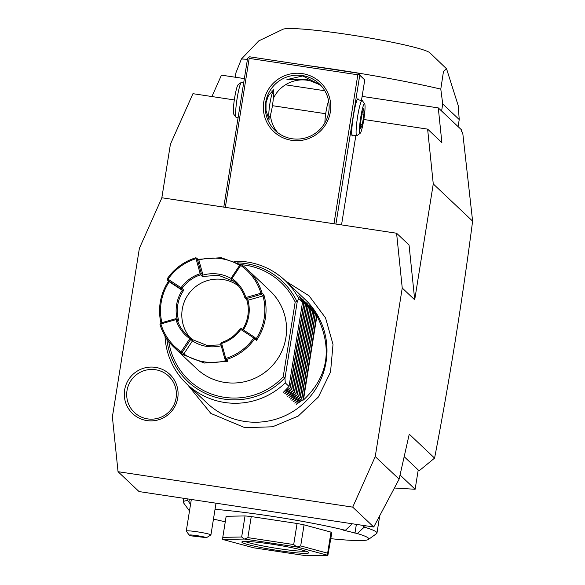 <?xml version="1.0" encoding="UTF-8"?>
<svg xmlns="http://www.w3.org/2000/svg" width="585" height="585" viewBox="0 0 585 585"><rect width="100%" height="100%" fill="white"/><g stroke="black" fill="none" stroke-linecap="round" stroke-linejoin="round"><path stroke-width="0.88" d="M112.386 416.886L118.038 471.693L352.711 507.136L375.234 456.592L402.239 288.025L396.586 233.225L161.913 197.774L139.384 248.325L112.386 416.886M146.923 420.586A27.034 26.771 133.4 0 1 124.634 389.961A27.034 26.771 133.4 0 1 155.449 367.365A27.034 26.771 133.4 0 1 177.745 397.983A27.034 26.771 133.4 0 1 146.923 420.586M161.804 198.015L170.418 144.224L192.94 93.68L234.314 99.925M409.112 434.772L399.102 479.152L373.735 527.012L352.711 507.136M461.616 131.435L462.698 132.561L472.614 221.137C462.062 302.174 449.39 381.164 434.582 458.113L409.551 434.45M375.234 456.592L399.102 479.152M472.614 221.137L433.266 183.931L414.707 299.82L402.239 288.025M418.092 470.749L419.123 470.808L404.169 456.673M419.123 470.808L434.582 458.113M394.407 488.007L415.131 489.272L400.038 474.998M415.131 489.272L418.224 469.96M376.572 533.608A98.104 7.649 -170.9 0 0 376.967 533.067A98.104 7.649 -170.9 0 0 364.784 527.268L363.058 528.167L357.325 533.535A90.968 7.093 -170.9 0 1 368.433 539.465L376.572 533.608M365.033 525.703L364.784 527.268M357.325 533.535L342.993 530.061L345.377 530.303L351.102 524.942L351.453 523.648M330.854 538.69A90.968 7.093 -170.9 0 0 368.433 539.465M190.542 504.372L187.675 500.519L187.924 498.947M187.675 500.519A98.104 7.649 -170.9 0 0 183.229 502.032A98.104 7.649 -170.9 0 0 183.434 502.669L189.335 510.778A90.968 7.093 -170.9 0 0 189.489 510.961M189.715 509.557A90.968 7.093 -170.9 0 0 189.335 510.778M213.481 519.063A90.968 7.093 -170.9 0 0 225.269 521.783M188.926 501.864L189.357 499.166M345.377 530.303A90.968 7.093 -170.9 0 0 215.031 509.352M226.154 516.284L245.035 515.933L241.656 537.001L222.775 537.359L226.154 516.284M331.015 532.123L327.637 553.198L327.878 555.333A53.513 4.168 -170.9 0 0 327.878 555.333L331.79 532.855A53.513 4.168 -170.9 0 0 331.015 532.123L304.068 524.847A53.513 4.168 -170.9 0 0 297.078 523.487L251.25 516.562A53.513 4.168 -170.9 0 0 245.035 515.933M354.941 533.293L356.367 524.394M363.49 525.469L363.058 528.167M241.656 537.001L244.347 539.048L222.739 539.45A53.513 4.168 9.1 0 0 222.753 539.465L253.597 547.794A53.513 4.168 9.1 0 0 253.722 547.816L306.174 555.735A53.513 4.168 -170.9 0 0 306.284 555.75L327.892 555.348L297.034 547.004L300.69 545.922L304.068 524.847M222.739 539.45L222.775 537.359M251.25 516.562L247.872 537.63L244.457 539.056A53.513 4.168 9.1 0 0 244.347 539.048M297.078 523.487L293.699 544.555L247.872 537.63M297.034 547.004A53.513 4.168 -170.9 0 0 296.909 546.982L244.457 539.056M293.699 544.555L296.909 546.982M327.637 553.198L300.69 545.922M278.701 550.595A33.886 2.64 9.1 0 1 241.985 541.849A33.886 2.64 9.1 0 1 271.93 544.196A33.886 2.64 9.1 0 1 308.712 552.54A33.886 2.64 9.1 0 1 278.701 550.595M305.97 551.202A32.109 2.501 9.1 0 1 278.804 548.672A32.109 2.501 9.1 0 1 245.005 541.439M433.266 183.931L427.62 129.124L441.872 142.601L438.289 107.896L461.448 129.79L461.631 131.552L462.698 132.561M427.62 129.124L363.826 119.494M325.713 113.731L272.427 105.688M396.586 233.225L409.054 245.013L414.707 299.82M244.362 78.602L221.459 75.143L211.916 96.547M438.289 107.896L362.115 96.386M324.799 90.748L285.451 84.803M307.981 65.608A133.775 10.428 9.1 0 1 336.455 69.652A133.775 10.428 9.1 0 1 440.79 89.103L443.474 71.48L446.574 68.833L458.201 105.571L459.232 119.559L458.099 126.623M459.232 119.559L442.735 103.962L441.602 111.026M235.236 77.22L235.96 72.723L241.429 58.99A133.775 10.428 9.1 0 1 247.448 59.312M440.79 89.103L442.735 103.962M446.574 68.833L429.924 52.84A74.917 5.843 -170.9 0 0 348.828 34.632A74.917 5.843 -170.9 0 0 282.906 29.294L258.797 40.87L241.429 58.99M225.327 207.353L249.188 58.383L357.83 74.792L333.969 223.762M302.386 73.608A33.886 33.572 133.4 0 1 330.335 111.998A33.886 33.572 133.4 0 1 291.696 140.334A33.886 33.572 133.4 0 1 263.747 101.944A33.886 33.572 133.4 0 1 302.386 73.608M249.188 58.383L248.545 57.454L249.649 56.796L358.291 73.205L358.941 74.134L357.83 74.792M223.777 207.119L247.616 58.288L248.545 57.454M358.291 73.205L364.755 79.94L361.479 100.364M355.841 135.588L341.53 224.911M335.922 224.062L359.76 75.224L364.755 79.94M353.23 135.194L352.302 135.903C349.706 134.762 355.98 95.604 358.21 99.026L358.554 99.925M357.793 99.033L358.21 99.026M359.76 75.224L358.941 74.134M320.397 84.92L306.116 79.158L286.935 79.567L302.73 75.955L320.346 84.869M292.156 138.747A32.109 31.802 133.4 0 1 268.603 93.205A32.109 31.802 133.4 0 1 319.278 83.816A32.109 31.802 133.4 0 1 292.156 138.747M321.648 86.309A32.109 31.802 -46.6 0 0 273.305 98.514M270.394 115.062A32.109 31.802 -46.6 0 0 277.787 132.693M268.976 117.402L269.085 119.779L266.014 110.514L266.036 102.711L268.383 95.721L273.619 89.797L273.18 92.554M324.887 122.857A12.482 1.411 -81.4 0 1 325.969 112.049A12.482 1.411 98.6 0 1 328.668 101.227M269.451 117.051A12.482 1.411 -81.4 0 0 272.391 105.936A12.482 1.411 98.6 0 0 273.151 92.518A12.482 1.411 98.6 0 0 269.897 103.582A12.482 1.411 -81.4 0 0 269.451 117.051L268.069 118.082M360.236 133.226A14.939 1.689 -81.4 0 1 360.769 117.11A14.939 1.689 98.6 0 1 364.674 103.874A14.939 1.689 98.6 0 1 363.753 119.932A14.939 1.689 -81.4 0 1 360.236 133.226L356.996 135.647A17.835 2.018 -81.4 0 1 356.755 135.727A17.835 2.018 -81.4 0 1 357.64 116.408A17.835 2.018 98.6 0 1 362.086 100.459L357.04 99.691M364.674 103.874L362.29 100.605A17.835 2.018 98.6 0 0 362.086 100.459M360.638 128.663L360.557 122.748L362.188 112.612L363.885 108.386L363.965 114.294L362.342 124.437L360.638 128.663M363.965 114.294L361.961 113.995M362.342 124.437L360.579 124.166M243.726 82.58L241.605 82.258A17.835 2.018 98.6 0 0 241.364 82.339A17.835 2.018 98.6 0 0 237.159 98.207A17.835 2.018 -81.4 0 0 236.069 117.38A17.835 2.018 -81.4 0 0 236.274 117.534L238.08 117.804M236.069 117.38L233.686 114.112A14.939 1.689 -81.4 0 1 234.607 98.053A14.939 1.689 98.6 0 1 238.124 84.759L241.364 82.339M189.248 535.165L186.301 531.114A12.482 0.973 9.1 0 1 186.271 531.034A12.482 0.973 9.1 0 1 195.734 531.59A12.482 0.973 9.1 0 1 209.525 534.288A12.482 0.973 9.1 0 1 210.922 534.931L206.498 537.666A8.921 0.695 -170.9 0 0 196.516 535.582A8.921 0.695 -170.9 0 0 189.248 535.165A8.921 0.695 -170.9 0 0 191.215 535.875L206.498 537.666M216.019 503.188L210.922 534.931M118.038 471.693L139.054 491.568L373.735 527.012M165.007 335.929A71.348 70.668 -46.6 0 0 186.915 384.082L206.973 403.05A71.348 70.668 -46.6 0 0 244.742 421.441A71.348 70.668 -46.6 0 0 319.585 382.18A71.348 70.668 -46.6 0 0 305.012 299.366L284.953 280.405A71.348 70.668 -46.6 0 0 247.184 262.007A71.348 70.668 -46.6 0 0 233.92 261.268M186.915 384.082A71.348 70.668 -46.6 0 0 224.684 402.48A71.348 70.668 -46.6 0 0 285.261 382.853L284.932 377.778A68.833 68.182 133.4 0 1 213.006 396.462A68.833 68.182 133.4 0 1 166.849 338.854M283.352 392.33L289.034 386.422L302.533 302.145L298.76 298.569A71.348 70.668 -46.6 0 0 284.953 280.405M298.76 298.569L297.224 301.78L295.184 301.999A67.114 66.471 133.4 0 0 241.459 264.691M168.794 341.538A67.114 66.471 133.4 0 0 214.615 395.087A67.114 66.471 133.4 0 0 283.191 376.879L284.932 377.778M232.026 278.518A36.745 36.394 133.4 0 1 245.861 297.516L260.925 293.231A52.438 51.941 -46.6 0 0 240.676 265.422L232.026 278.518L231.331 278.723L231.25 278.036L239.894 264.939L241.393 264.639A53.513 53.001 133.4 0 1 247.777 269.795L270.08 290.884A53.513 53.001 133.4 0 1 281.012 352.996A53.513 53.001 133.4 0 1 224.881 382.444A53.513 53.001 133.4 0 1 196.553 368.645L174.25 347.563A53.513 53.001 133.4 0 1 159.976 324.339L160.29 323.615L160.89 323.929A52.438 51.941 -46.6 0 0 181.138 351.731L189.789 338.635L190.593 338.539L190.513 337.859A35.67 35.334 133.4 0 1 177.079 319.417L178.864 321.099A35.67 35.334 -46.6 0 1 183.822 290.123L182.037 288.442A35.67 35.334 133.4 0 1 200.604 274.826L202.388 276.508L218.417 275.242L233.298 281.18L231.521 279.498A35.67 35.334 133.4 0 1 244.947 297.94L246.731 299.63A35.67 35.334 -46.6 0 1 242.592 329.384M198.052 259.316L221.232 257.685L240.691 264.727M161.891 322.671A52.438 51.941 133.4 0 1 169.24 281.773L167.573 280.193L167.288 278.701A53.513 53.001 133.4 0 1 195.843 257.758L196.458 258.073L196.041 258.68A52.438 51.941 -46.6 0 0 168.056 279.206L181.065 287.732A36.745 36.394 133.4 0 1 200.187 273.707L196.041 258.68M160.941 322.942A53.513 53.001 133.4 0 1 168.568 281.136M247.777 269.795A53.513 53.001 133.4 0 1 262.051 293.019L263.835 294.701A53.513 53.001 133.4 0 1 256.522 340.338L254.738 338.656A53.513 53.001 133.4 0 1 226.183 359.592L227.96 361.281L204.355 363.036L182.418 354.4L180.641 352.718A53.513 53.001 133.4 0 1 174.25 347.563M239.653 265.312A52.438 51.941 -46.6 0 0 198.849 260.062L196.458 258.073M180.641 352.718L182.132 352.419L183.8 354.005L182.418 354.4M221.232 345.75A36.745 36.394 133.4 0 1 192.45 340.916L183.8 354.005A52.438 51.941 -46.6 0 0 226.527 360.462L224.852 358.868L226.183 359.592M227.96 361.281L226.534 360.455M181.335 352.514L181.138 351.731M177.079 319.417L175.778 318.715L160.714 323L160.29 323.615M167.376 279.403L168.056 279.206M198.849 260.069L202.995 275.096A36.745 36.394 133.4 0 1 231.316 278.614M200.604 274.826L201.32 273.517L202.995 275.096L202.388 276.508M201.32 273.517L197.174 258.49M260.925 293.231L261.627 293.633L262.051 293.019M240.589 264.742L240.676 265.422M263.835 294.701L262.994 295.937L261.312 294.357L261.627 293.633M254.738 338.656L254.453 337.165L256.135 338.752L256.522 340.338M244.947 297.94L247.93 300.229L262.994 295.937A52.438 51.941 133.4 0 1 256.142 338.752M225.773 358.473A52.438 51.941 -46.6 0 0 253.758 337.954L240.749 329.421A36.745 36.394 133.4 0 1 221.627 343.446L225.773 358.473L225.459 359.183M254.541 337.852L253.758 337.954M254.453 337.165L241.444 328.631L239.989 328.916A35.67 35.334 133.4 0 1 221.422 342.532L220.706 343.841L224.852 358.868M182.132 352.419L190.783 339.322L190.593 338.539M190.513 337.859L192.289 339.549L192.458 340.901L190.783 339.322M189.789 338.635A36.745 36.394 133.4 0 1 175.953 319.637L160.89 323.929M176.377 319.015L175.953 319.637M182.242 290.299A36.745 36.394 -46.6 0 0 177.248 319.571M183.822 290.123L182.257 290.314L169.24 281.773M182.249 290.306L180.582 288.727L182.037 288.442M167.573 280.193L180.582 288.727M192.289 339.549L207.17 345.479L220.984 344.843M238.49 285.933A35.67 35.334 -46.6 0 0 189.84 337.384M200.911 274.124L200.187 273.707M181.065 287.732L181.262 288.537M231.331 278.723L231.521 279.498M245.546 298.24L245.861 297.516M246.248 298.642L261.312 294.357M243.353 329.881A36.745 36.394 -46.6 0 0 247.938 300.222L246.731 299.63M240.749 329.421L240.662 328.726M221.013 343.132L221.627 343.446M289.034 386.422L285.261 382.853M283.564 392.14L290.46 387.775L284.778 393.676M284.983 393.486L291.886 389.12L286.204 395.029M286.409 394.831L293.312 390.466L287.63 396.374M287.835 396.184L294.738 391.818L289.056 397.72M289.261 397.529L296.164 393.164L290.482 399.072M290.686 398.875L297.589 394.509L291.908 400.418M292.112 400.22L299.008 395.855L293.334 401.763M293.538 401.573L300.434 397.208L294.76 403.109M294.964 402.919L301.86 398.553L296.178 404.462M296.383 404.264L303.074 399.701L303.432 400.038C328.331 376.521 332.828 348.426 316.931 315.754L311.805 308.002M302.533 302.145L298.84 295.666L303.747 303.293L300.266 297.012L305.385 304.836L301.692 298.357L306.811 306.189L303.118 299.703L308.024 307.33L304.69 301.195L309.45 308.683L305.962 302.401L311.088 310.226L307.388 303.747L312.514 311.578L308.968 305.238L313.933 312.924L310.394 306.584L315.147 314.072L311.666 307.79M303.747 303.293L290.248 387.57M303.959 303.491L290.46 387.775M305.173 304.639L291.674 388.915M305.385 304.836L291.886 389.12M306.598 305.984L293.1 390.268M306.811 306.189L293.312 390.466M308.024 307.33L294.526 391.614M308.236 307.534L294.738 391.818M309.45 308.683L295.952 392.959M309.662 308.88L296.164 393.164M310.876 310.028L297.377 394.312M311.088 310.226L297.589 394.509M312.302 311.374L298.796 395.657M312.514 311.578L299.008 395.855M313.721 312.719L300.222 397.003M313.933 312.924L300.434 397.208M315.147 314.072L301.648 398.348M315.359 314.269L301.86 398.553M316.573 315.417L303.074 399.701M303.432 400.038L316.931 315.754M147.61 418.889A24.972 24.731 -46.6 0 0 176.078 398.019A24.972 24.731 -46.6 0 0 155.478 369.727A24.972 24.731 -46.6 0 0 127.011 390.604A24.972 24.731 -46.6 0 0 147.61 418.889M237.327 262.855A68.833 68.182 133.4 0 1 297.092 301.86M240.501 264.61A67.114 66.471 133.4 0 1 241.195 264.669M283.191 376.879L295.184 301.999M285.019 377.961L297.224 301.78M376.967 533.067L379.753 515.656M183.822 498.325L183.229 502.032M273.151 92.518L271.915 90.814M351.717 134.967L356.755 135.727M186.271 531.034L191.332 499.458M187.668 384.791L210.878 413.449L244.932 427.693L272.588 426.787L298.189 416.096L318.386 397.01L330.532 372.038L333.019 344.448L325.531 317.867L309.034 295.791L285.707 281.107"/></g></svg>
